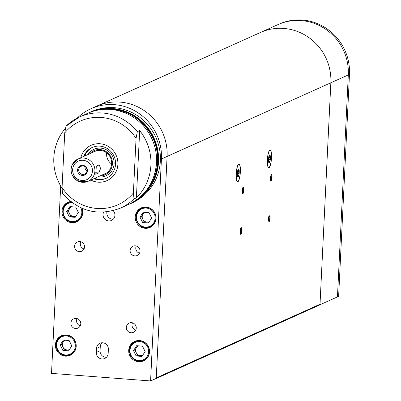<?xml version="1.0" encoding="UTF-8"?>
<svg xmlns="http://www.w3.org/2000/svg" width="401" height="401" viewBox="0 0 401 401"><rect width="100%" height="100%" fill="white"/><g stroke="black" fill="none" stroke-linecap="round" stroke-linejoin="round"><path stroke-width="0.6" d="M150.581 380.95L161.438 158.991L167.092 156.45L156.265 377.897L320.013 304.234L330.845 82.781L319.993 304.74L338.629 296.354L349.487 74.396L348.309 74.927L337.452 296.885L348.309 74.927A50.977 49.308 -114.2 0 0 301.246 20.581A50.977 49.308 -114.2 0 0 277.858 24.651A50.977 49.308 65.8 0 1 301.246 20.581A50.977 49.308 65.8 0 1 348.309 74.927L330.845 82.781A50.977 49.308 -114.2 0 0 283.788 28.436A50.977 49.308 65.8 0 1 330.845 82.781L167.097 156.445A50.977 49.308 -114.2 0 0 120.039 102.1A50.977 49.308 -114.2 0 0 96.651 106.165A50.977 49.308 65.8 0 1 120.034 102.1A50.977 49.308 65.8 0 1 167.092 156.45L156.24 378.404L150.581 380.95L51.513 373.376L60.681 185.954M161.438 158.991A50.977 49.308 -114.2 0 0 114.375 104.646A50.977 49.308 -114.2 0 0 90.987 108.716A50.977 49.308 -114.2 0 0 77.248 118.064M135.764 330.048A5.098 4.932 65.8 0 1 132.515 322.825M139.523 253.201A5.098 4.932 65.8 0 1 136.275 245.978M84.045 248.956A5.098 4.932 65.8 0 1 80.796 241.733M80.285 325.807A5.098 4.932 65.8 0 1 77.037 318.584M131.553 322.655A5.098 4.932 -114.2 0 0 126.811 329.737A5.098 4.932 -114.2 0 0 136.175 326.865A5.098 4.932 -114.2 0 0 131.553 322.655M135.312 245.808A5.098 4.932 -114.2 0 0 130.571 252.886A5.098 4.932 -114.2 0 0 139.934 250.013A5.098 4.932 -114.2 0 0 135.312 245.808M142.811 207.352A10.707 10.356 -114.2 0 0 141.593 208.314M149.954 226.906A10.707 10.356 -114.2 0 0 151.483 226.625M146.159 207.051A10.707 10.356 -114.2 0 0 141.247 207.903A10.707 10.356 -114.2 0 0 136.195 221.918A10.707 10.356 -114.2 0 0 150.029 227.432A10.707 10.356 -114.2 0 0 155.859 215.888A10.707 10.356 -114.2 0 0 146.159 207.051M136.285 340.83A10.707 10.356 -114.2 0 0 135.062 341.787M143.428 360.384A10.707 10.356 -114.2 0 0 144.956 360.103M139.628 340.529A10.707 10.356 -114.2 0 0 134.721 341.381A10.707 10.356 -114.2 0 0 129.668 355.396A10.707 10.356 -114.2 0 0 143.503 360.91A10.707 10.356 -114.2 0 0 149.332 349.366A10.707 10.356 -114.2 0 0 139.628 340.529M108.375 349.301A6.115 5.915 -114.2 0 0 99.924 343.271A6.115 5.915 -114.2 0 0 96.486 348.394L96.29 352.439A6.115 5.915 -114.2 0 0 104.741 358.474A6.115 5.915 -114.2 0 0 108.18 353.346L108.375 349.301M103.578 212.179A6.115 5.915 -114.2 0 0 111.493 220.445A6.115 5.915 -114.2 0 0 113.202 210.68M76.08 318.414A5.098 4.932 -114.2 0 0 71.333 325.492A5.098 4.932 -114.2 0 0 80.696 322.625A5.098 4.932 -114.2 0 0 76.08 318.414M79.839 241.562A5.098 4.932 -114.2 0 0 75.092 248.64A5.098 4.932 -114.2 0 0 84.456 245.773A5.098 4.932 -114.2 0 0 79.839 241.562M70.656 201.513A10.707 10.356 -114.2 0 0 67.939 202.299A10.707 10.356 -114.2 0 0 62.887 216.309A10.707 10.356 -114.2 0 0 76.721 221.823A10.707 10.356 -114.2 0 0 81.969 208.279M66.32 334.92A10.707 10.356 -114.2 0 0 61.408 335.777A10.707 10.356 -114.2 0 0 56.361 349.787A10.707 10.356 -114.2 0 0 70.195 355.301A10.707 10.356 -114.2 0 0 76.025 343.762A10.707 10.356 -114.2 0 0 66.32 334.92M62.977 335.221A10.707 10.356 -114.2 0 0 61.754 336.183M70.12 354.775A10.707 10.356 -114.2 0 0 71.649 354.499M69.503 201.743A10.707 10.356 -114.2 0 0 68.28 202.705M76.646 221.297A10.707 10.356 -114.2 0 0 78.175 221.021M106.912 211.888A6.115 5.915 -114.2 0 0 113.222 219.242M101.969 342.775A6.115 5.915 -114.2 0 0 100.265 346.695L100.065 350.74A6.115 5.915 -114.2 0 0 106.471 357.271M90.832 180.079A19.373 18.737 -114.2 0 0 107.012 180.625A19.373 18.737 -114.2 0 0 117.884 164.4A19.373 18.737 -114.2 0 0 91.117 145.292A19.373 18.737 -114.2 0 0 80.796 157.763M137.312 131.648L136.059 138.385L133.393 192.986L134.024 198.876A49.96 48.326 65.8 0 1 120.501 208.094L128.475 204.51A49.96 48.326 -114.2 0 0 156.525 162.661A49.96 48.326 -114.2 0 0 87.483 113.388L79.508 116.972A49.96 48.326 65.8 0 1 137.312 131.648L139.673 130.586L136.385 197.813A49.96 48.326 -114.2 0 0 150.906 165.187A49.96 48.326 -114.2 0 0 139.673 130.586M120.501 208.094C98.165 216.48 78.822 211.563 62.476 193.342L62.065 187.533L64.731 132.931L65.985 126.195A49.96 48.326 65.8 0 1 79.508 116.972L65.985 126.195M97.162 150.545A12.236 11.835 -114.2 0 0 95.508 151.142L78 159.017A12.236 11.835 65.8 0 1 83.614 158.044A12.236 11.835 65.8 0 1 94.701 168.144A12.236 11.835 65.8 0 1 88.04 181.332A12.236 11.835 65.8 0 1 72.225 175.031A12.236 11.835 65.8 0 1 78 159.017L71.924 165.402L72 174.671L79.328 181.683L88.04 181.332L105.543 173.458A12.236 11.835 -114.2 0 0 107.092 172.615M106.561 152.801A12.236 11.835 -114.2 0 0 111.638 164.089M130.009 203.813L132.3 202.791A49.96 48.326 -114.2 0 0 160.345 160.941A49.96 48.326 -114.2 0 0 91.308 111.668L89.513 112.475A49.96 48.326 65.8 0 1 158.55 161.748A49.96 48.326 65.8 0 1 130.505 203.593A49.96 48.326 65.8 0 1 130.014 203.813M136.385 197.813L134.024 198.876M65.183 128.541A49.96 48.326 -114.2 0 0 62.035 188.169M283.788 28.436A50.977 49.308 -114.2 0 0 260.399 32.506A50.977 49.308 65.8 0 1 283.788 28.436M93.814 178.736A16.927 16.371 -114.2 0 0 106.054 178.375A16.927 16.371 -114.2 0 0 115.272 160.124A16.927 16.371 -114.2 0 0 99.929 146.154A16.927 16.371 -114.2 0 0 92.165 147.503A16.927 16.371 -114.2 0 0 83.774 156.42M91.137 145.282A19.373 18.737 -114.2 0 0 80.842 157.738M90.882 180.054A19.373 18.737 -114.2 0 0 107.032 180.615M102.621 174.776A12.441 12.03 -114.2 0 0 111.618 161.773A12.441 12.03 -114.2 0 0 100.185 150.39A12.441 12.03 -114.2 0 0 92.581 152.46M99.834 176.029A13.323 12.887 -114.2 0 0 112.42 163.252A13.323 12.887 -114.2 0 0 100.11 149.568A13.323 12.887 -114.2 0 0 89.794 153.713M98.019 176.846A14.556 14.08 -114.2 0 0 114.059 164.27A14.556 14.08 -114.2 0 0 100.666 148.119A14.556 14.08 -114.2 0 0 87.979 154.53M92.596 147.317A16.927 16.371 -114.2 0 0 84.626 156.039M94.661 178.355A16.927 16.371 -114.2 0 0 106.476 178.174M60.175 345.01L63.333 340.093L69.152 340.534L71.804 345.898L68.646 350.82L62.832 350.374L60.175 345.01L61.589 344.374L64.295 340.163M61.589 344.374L64.245 349.737L69.102 350.108M64.245 349.737L62.832 350.374M65.012 340.218A5.183 5.012 -114.2 0 0 67.157 349.958A5.183 5.012 -114.2 0 0 69.438 349.587M133.483 350.614L136.641 345.697L142.46 346.143L145.117 351.507L141.954 356.424L136.139 355.978L133.483 350.614L134.901 349.978L137.603 345.772M134.901 349.978L137.558 355.341L142.41 355.712M137.558 355.341L136.139 355.978M138.325 345.827A5.183 5.012 -114.2 0 0 140.465 355.567A5.183 5.012 -114.2 0 0 142.746 355.191M140.014 217.136L143.172 212.219L148.987 212.665L151.643 218.029L148.485 222.946L142.666 222.5L140.014 217.136L141.428 216.5L144.129 212.294M141.428 216.5L144.084 221.863L148.941 222.239M144.084 221.863L142.666 222.5M144.851 212.35A5.183 5.012 -114.2 0 0 146.992 222.089A5.183 5.012 -114.2 0 0 149.277 221.718M66.701 211.533L69.864 206.615L75.679 207.056L78.335 212.42L75.177 217.342L69.358 216.896L66.701 211.533L68.12 210.896L70.822 206.685M68.12 210.896L70.776 216.259L75.634 216.63M70.776 216.259L69.358 216.896M71.543 206.741A5.183 5.012 -114.2 0 0 73.684 216.48A5.183 5.012 -114.2 0 0 75.964 216.109M272.038 177.478A3.283 0.737 94.4 0 0 271.803 174.836A3.283 0.737 94.4 0 0 270.585 177.292A3.283 0.737 94.4 0 0 271.121 181.072A3.283 0.737 94.4 0 0 271.342 180.841A3.283 0.737 94.4 0 0 272.038 177.478M271.647 175.673L271.106 175.919L270.735 178.064L270.906 179.964L271.452 179.718L271.823 177.573L271.647 175.673M270.83 177.498L271.823 177.573M270.881 179.673L271.452 179.718M270.058 217.923A3.283 0.737 94.4 0 0 269.823 215.287A3.283 0.737 94.4 0 0 268.61 217.738A3.283 0.737 94.4 0 0 269.141 221.522A3.283 0.737 94.4 0 0 269.362 221.287A3.283 0.737 94.4 0 0 270.058 217.923M269.673 216.119L269.126 216.365L268.755 218.51L268.931 220.41L269.472 220.164L269.843 218.019L269.673 216.119M268.85 217.944L269.843 218.019M268.901 220.119L269.472 220.164M241.748 230.66A3.283 0.737 94.4 0 0 241.507 228.024A3.283 0.737 94.4 0 0 240.294 230.475A3.283 0.737 94.4 0 0 240.826 234.259A3.283 0.737 94.4 0 0 241.051 234.024A3.283 0.737 94.4 0 0 241.748 230.66M241.357 228.856L240.811 229.101L240.44 231.247L240.615 233.146L241.161 232.901L241.532 230.755L241.357 228.856M240.54 230.68L241.532 230.755M240.59 232.856L241.161 232.901M243.723 190.214A3.283 0.737 94.4 0 0 243.487 187.573A3.283 0.737 94.4 0 0 242.274 190.029A3.283 0.737 94.4 0 0 242.805 193.808A3.283 0.737 94.4 0 0 243.026 193.578A3.283 0.737 94.4 0 0 243.723 190.214M243.337 188.41L242.79 188.655L242.42 190.801L242.595 192.701L243.136 192.455L243.507 190.31L243.337 188.41M242.515 190.234L243.507 190.31M242.565 192.41L243.136 192.455M271.417 157.974A8.566 1.925 -85.6 0 1 268.78 167.407A8.566 1.925 -85.6 0 1 267.517 158.721A8.566 1.925 -85.6 0 1 270.089 150.33A8.566 1.925 -85.6 0 1 271.417 157.974M268.725 157.232A4.025 0.902 94.4 0 0 268.53 161.227A4.025 0.902 94.4 0 0 268.795 162.52A4.025 0.902 94.4 0 0 269.241 162.861A4.025 0.902 94.4 0 0 270.144 160.5A4.025 0.902 94.4 0 0 270.339 156.505A4.025 0.902 94.4 0 0 269.632 154.871A4.025 0.902 94.4 0 0 269.357 155.157A4.025 0.902 94.4 0 0 268.725 157.232M268.79 162.305L269.241 162.861L269.612 160.941L268.505 160.836M269.121 155.548L269.652 154.866M269.848 156.215L270.339 156.505L269.467 156.305L269.246 155.362M269.632 154.871L269.487 155.382M268.5 159.408L269.863 159.513L269.963 157.478L268.7 157.382M270.339 156.505L269.963 157.478M269.863 159.513L270.144 160.5L269.708 160.961M240.274 171.984A8.566 1.925 -85.6 0 1 237.638 181.417A8.566 1.925 -85.6 0 1 236.374 172.731A8.566 1.925 -85.6 0 1 238.946 164.34A8.566 1.925 -85.6 0 1 240.274 171.984M237.582 171.242A4.025 0.902 94.4 0 0 237.387 175.237A4.025 0.902 94.4 0 0 237.648 176.53A4.025 0.902 94.4 0 0 238.094 176.871A4.025 0.902 94.4 0 0 239.001 174.51A4.025 0.902 94.4 0 0 239.196 170.515A4.025 0.902 94.4 0 0 238.485 168.881A4.025 0.902 94.4 0 0 238.214 169.167A4.025 0.902 94.4 0 0 237.582 171.242M237.648 176.315L238.094 176.871L238.47 174.951L237.357 174.846M238.7 170.225L239.196 170.515L238.324 170.315L238.339 169.392M237.352 173.417L238.715 173.523L238.816 171.493L237.557 171.392M239.196 170.515L238.816 171.493M238.715 173.523L239.001 174.51L238.565 174.971M349.487 74.396A50.977 49.308 -114.2 0 0 302.424 20.05A50.977 49.308 -114.2 0 0 279.041 24.12L96.651 106.165A50.977 49.308 -114.2 0 0 96.651 106.17L90.987 108.716M242.184 190.906A3.363 0.757 94.4 0 0 242.705 193.909A3.363 0.757 94.4 0 0 243.718 190.61A3.363 0.757 94.4 0 0 243.222 187.202A3.363 0.757 94.4 0 0 242.184 190.906M270.5 178.169A3.363 0.757 94.4 0 0 271.021 181.172A3.363 0.757 94.4 0 0 272.033 177.874A3.363 0.757 94.4 0 0 271.532 174.46A3.363 0.757 94.4 0 0 270.5 178.169M240.209 231.352A3.363 0.757 94.4 0 0 240.73 234.354A3.363 0.757 94.4 0 0 241.738 231.061A3.363 0.757 94.4 0 0 241.242 227.648A3.363 0.757 94.4 0 0 240.209 231.352M268.52 218.615A3.363 0.757 94.4 0 0 269.041 221.618A3.363 0.757 94.4 0 0 270.053 218.324A3.363 0.757 94.4 0 0 269.557 214.911A3.363 0.757 94.4 0 0 268.52 218.615M267.362 159.804A8.972 2.015 94.4 0 0 268.309 167.538A8.972 2.015 94.4 0 0 271.442 159.022A8.972 2.015 94.4 0 0 269.637 150.124A8.972 2.015 94.4 0 0 267.362 159.804M236.214 173.813A8.972 2.015 94.4 0 0 237.161 181.548A8.972 2.015 94.4 0 0 240.299 173.031A8.972 2.015 94.4 0 0 238.495 164.139A8.972 2.015 94.4 0 0 236.214 173.813M320.013 304.234A1.018 0.987 65.8 0 1 319.442 305.091L155.693 378.75A1.018 0.987 -114.2 0 0 156.034 378.499M155.282 378.835A1.018 0.987 -114.2 0 0 155.693 378.75M95.734 174.214L98.746 172.956L100.571 168.54L99.268 164.846L96.31 166.139L95.814 174.25M82.3 175.448A5.098 4.932 -114.2 0 0 86.957 168.189A5.098 4.932 -114.2 0 0 78.38 167.533A5.098 4.932 -114.2 0 0 82.3 175.448M85.037 166.661A4.281 4.14 -114.2 0 0 86.987 171.001M82.666 174.49A4.281 4.14 -114.2 0 0 86.651 168.54A4.281 4.14 -114.2 0 0 78.786 170.951A4.281 4.14 -114.2 0 0 82.666 174.49M96.29 352.439L100.065 350.74M100.265 346.695L96.486 348.394M136.059 138.385A45.879 44.381 -114.2 0 0 64.731 132.931M62.065 187.533A45.879 44.381 -114.2 0 0 133.393 192.986M89.022 112.696A49.96 48.326 65.8 0 1 89.513 112.475L89.017 112.701M146.515 191.071A49.549 47.93 -114.2 0 0 153.628 138.415A49.549 47.93 -114.2 0 0 109.503 108.801M66.456 335.948A9.584 9.268 -114.2 0 0 57.694 349.592A9.584 9.268 -114.2 0 0 73.824 350.825A9.584 9.268 -114.2 0 0 66.456 335.948M66.626 335.281A10.195 9.86 65.8 0 1 75.869 343.697A10.195 9.86 65.8 0 1 70.315 354.69A10.195 9.86 65.8 0 1 57.137 349.436A10.195 9.86 65.8 0 1 61.949 336.093A10.195 9.86 65.8 0 1 66.626 335.281M139.764 341.557A9.584 9.268 -114.2 0 0 131.002 355.196A9.584 9.268 -114.2 0 0 147.132 356.429A9.584 9.268 -114.2 0 0 139.764 341.557M139.934 340.885A10.195 9.86 65.8 0 1 149.177 349.306A10.195 9.86 65.8 0 1 143.623 360.293A10.195 9.86 65.8 0 1 130.445 355.045A10.195 9.86 65.8 0 1 135.257 341.697A10.195 9.86 65.8 0 1 139.934 340.885M146.295 208.079A9.584 9.268 -114.2 0 0 137.533 221.718A9.584 9.268 -114.2 0 0 153.658 222.951A9.584 9.268 -114.2 0 0 146.295 208.079M146.465 207.407A10.195 9.86 65.8 0 1 155.703 215.828A10.195 9.86 65.8 0 1 150.149 226.821A10.195 9.86 65.8 0 1 136.977 221.568A10.195 9.86 65.8 0 1 141.789 208.224A10.195 9.86 65.8 0 1 146.465 207.407M71.879 202.455A9.584 9.268 -114.2 0 0 63.393 213.708A9.584 9.268 -114.2 0 0 75.684 221.021A9.584 9.268 -114.2 0 0 80.766 207.743M81.799 208.204A10.195 9.86 65.8 0 1 76.842 221.212A10.195 9.86 65.8 0 1 63.669 215.959A10.195 9.86 65.8 0 1 68.476 202.615A10.195 9.86 65.8 0 1 71.102 201.863M268.685 162.104L269.156 162.144M269.302 160.916L268.505 160.856M237.542 176.119L238.009 176.154M238.154 174.926L237.357 174.866M98.746 172.956L95.704 172.721M83.042 160.275A10.195 9.86 -114.2 0 0 73.719 174.791A10.195 9.86 -114.2 0 0 90.877 176.099A10.195 9.86 -114.2 0 0 83.042 160.275M87.483 113.388C96.225 109.523 105.353 108.375 114.871 109.949C129.192 112.681 140.445 120.27 148.621 132.716C154.34 141.914 156.976 151.894 156.535 162.651C154.886 182.094 145.533 196.049 128.475 204.51M64.501 334.945L61.949 336.093C49.99 340.499 58.932 360.409 70.315 354.69L72.867 353.542M137.809 340.554L135.257 341.697C123.297 346.108 132.24 366.013 143.623 360.293L146.175 359.151M144.335 207.076L141.789 208.224C129.824 212.63 138.771 232.535 150.149 226.821L152.701 225.673M70.751 201.593L68.476 202.615C56.516 207.021 65.463 226.931 76.842 221.212L79.393 220.064M268.184 167.362L268.78 167.407M269.492 150.28L270.089 150.33M269.467 156.305L268.936 156.265M237.041 181.372L237.638 181.417M238.344 164.295L238.946 164.34M238.324 170.315L237.788 170.275M129.002 204.269L129.518 204.039C150.295 196.425 166.179 165.738 152.46 137.072C143.588 120.34 129.944 110.957 111.533 108.912C103.503 108.33 95.834 109.663 88.526 112.917L88.004 113.157"/></g></svg>
